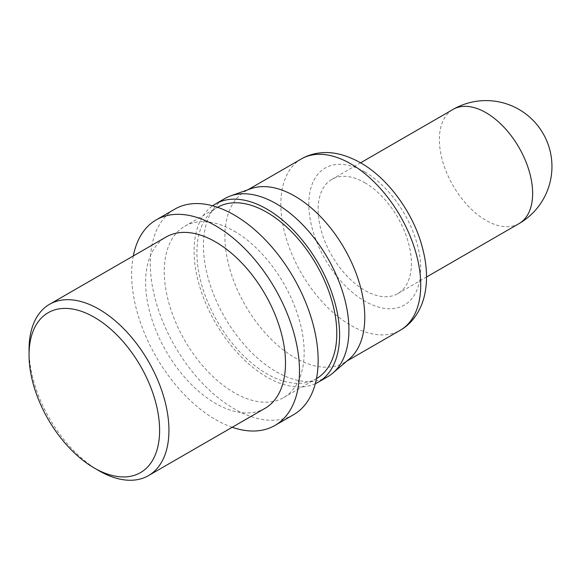 <?xml version="1.0" encoding="UTF-8"?>
<svg xmlns="http://www.w3.org/2000/svg" width="581" height="581" viewBox="0 0 581 581"><rect width="100%" height="100%" fill="white"/><g stroke="black" fill="none" stroke-linecap="round" stroke-linejoin="round"><path stroke-width="0.44" stroke-dasharray="2.9 2.18" d="M265.023 408.334A98.915 57.105 60 0 1 215.566 403.439A98.915 57.105 60 0 1 150.944 316.275A98.915 57.105 60 0 1 166.108 237.012M232.211 427.275A118.698 68.529 60 0 1 215.566 419.591A118.698 68.529 60 0 1 133.303 255.952M293.565 414.703A118.698 68.529 60 0 1 234.216 408.821A118.698 68.529 60 0 1 156.674 304.226A118.698 68.529 60 0 1 174.866 209.116M234.216 231.144A98.915 57.105 60 0 1 298.83 318.308A98.915 57.105 60 0 1 283.673 397.571A98.915 57.105 60 0 1 234.216 392.669A98.915 57.105 60 0 1 169.594 305.504A98.915 57.105 60 0 1 184.758 226.249A98.915 57.105 60 0 1 234.216 231.144M316.478 378.63A98.915 57.105 60 0 1 316.311 378.725A98.915 57.105 60 0 1 266.853 373.823A98.915 57.105 60 0 1 202.239 286.665A98.915 57.105 60 0 1 217.396 207.402A98.915 57.105 60 0 1 217.563 207.308M315.316 383.678A102.873 59.393 60 0 1 266.853 377.054A102.873 59.393 60 0 1 200.46 289.04A102.873 59.393 60 0 1 212.61 205.783M327.611 376.764A102.873 59.393 60 0 1 276.178 371.673A102.873 59.393 60 0 1 208.978 281.022A102.873 59.393 60 0 1 224.745 198.593M349.254 359.058A98.915 57.105 60 0 1 344.286 362.573A98.915 57.105 60 0 1 294.828 357.671A98.915 57.105 60 0 1 230.214 270.506A98.915 57.105 60 0 1 245.378 191.251A98.915 57.105 60 0 1 250.898 188.702M364.774 182.688A65.944 38.07 60 0 1 407.855 240.795A65.944 38.07 60 0 1 397.745 293.637A65.944 38.07 60 0 1 364.774 290.369A65.944 38.07 60 0 1 321.692 232.262A65.944 38.07 60 0 1 331.802 179.42A65.944 38.07 60 0 1 364.774 182.688M98.988 470.741A98.915 57.105 60 0 1 29.05 349.595M301.328 158.947A98.915 57.105 -120 0 0 286.164 238.203A98.915 57.105 -120 0 0 350.786 325.367A98.915 57.105 -120 0 0 400.244 330.269M518.978 223.641A65.944 38.07 60 0 1 486.007 220.381A65.944 38.07 60 0 1 442.925 162.266A65.944 38.07 60 0 1 453.035 109.431M364.774 171.918A79.132 45.688 60 0 1 420.731 268.836A79.132 45.688 60 0 1 364.774 301.14A79.132 45.688 60 0 1 308.823 204.221A79.132 45.688 60 0 1 364.774 171.918M283.673 397.571L316.311 378.725M344.286 362.573L346.915 361.055M397.745 293.637L426.519 277.021M331.802 179.42L360.583 162.811M245.378 191.251L248.007 189.733M184.758 226.249L217.396 207.402"/><path stroke-width="0.87" d="M29.05 354.984L29.05 349.595A98.915 57.105 60 0 1 49.538 304.313A98.915 57.105 60 0 1 98.995 309.215A98.915 57.105 60 0 1 163.61 396.38A98.915 57.105 60 0 1 148.445 475.636A98.915 57.105 60 0 1 98.995 470.741A98.915 57.105 60 0 1 98.988 470.741L94.333 468.046A92.321 53.299 -120 0 0 159.608 430.361A92.321 53.299 -120 0 0 94.333 317.291A92.321 53.299 -120 0 0 29.05 354.984A92.321 53.299 -120 0 0 94.325 468.046A92.321 53.299 -120 0 0 94.333 468.046L98.988 470.741M49.538 304.313L166.108 237.012A98.915 57.105 60 0 1 215.566 241.914A98.915 57.105 60 0 1 280.18 329.078A98.915 57.105 60 0 1 265.023 408.334L148.445 475.636M133.303 255.952A118.698 68.529 60 0 1 156.216 219.879A118.698 68.529 60 0 1 215.566 225.762A118.698 68.529 60 0 1 293.107 330.357A118.698 68.529 60 0 1 274.907 425.466A118.698 68.529 60 0 1 232.211 427.275M156.216 219.879L174.866 209.116A118.698 68.529 60 0 1 234.216 214.992A118.698 68.529 60 0 1 311.757 319.586A118.698 68.529 60 0 1 293.565 414.703L274.907 425.466M217.563 207.308A98.915 57.105 60 0 1 266.853 212.297A98.915 57.105 60 0 1 331.424 299.309A98.915 57.105 60 0 1 316.478 378.63M212.61 205.783A102.873 59.393 60 0 1 215.42 203.975A102.873 59.393 60 0 1 266.853 209.066A102.873 59.393 60 0 1 334.06 299.716A102.873 59.393 60 0 1 318.286 382.153A102.873 59.393 60 0 1 315.316 383.678M215.42 203.975L224.745 198.593A102.873 59.393 60 0 1 230.49 195.942A102.873 59.393 60 0 1 276.178 203.684A102.873 59.393 60 0 1 341.81 289.353A102.873 59.393 60 0 1 332.782 373.118A102.873 59.393 60 0 1 327.611 376.764L318.286 382.153M230.49 195.942L250.898 188.702A98.915 57.105 60 0 1 294.828 196.146A98.915 57.105 60 0 1 357.94 278.517A98.915 57.105 60 0 1 349.254 359.058L332.782 373.118M400.244 330.269A98.915 57.105 -120 0 0 415.4 251.007A98.915 57.105 -120 0 0 350.786 163.842A98.915 57.105 -120 0 0 301.328 158.947C307.915 155.105 315.374 152.999 323.697 152.629C335.084 152.04 347.416 155.454 360.678 162.862C386.743 177.459 411.689 210.511 421.348 243.78C425.808 258.923 427.391 272.917 426.084 285.779C425.277 293.441 423.578 300.268 420.978 306.26C416.105 317.19 409.191 325.193 400.244 330.269L346.915 361.055M486.007 112.692A65.944 38.07 60 0 1 532.639 193.458A65.944 38.07 60 0 1 518.978 223.641A65.944 65.944 0 0 0 551.95 166.536A65.944 65.944 0 0 0 453.035 109.431A65.944 38.07 60 0 1 486.007 112.692M426.519 277.021L518.978 223.641M360.583 162.811L453.035 109.431M248.007 189.733L301.328 158.947"/></g></svg>
